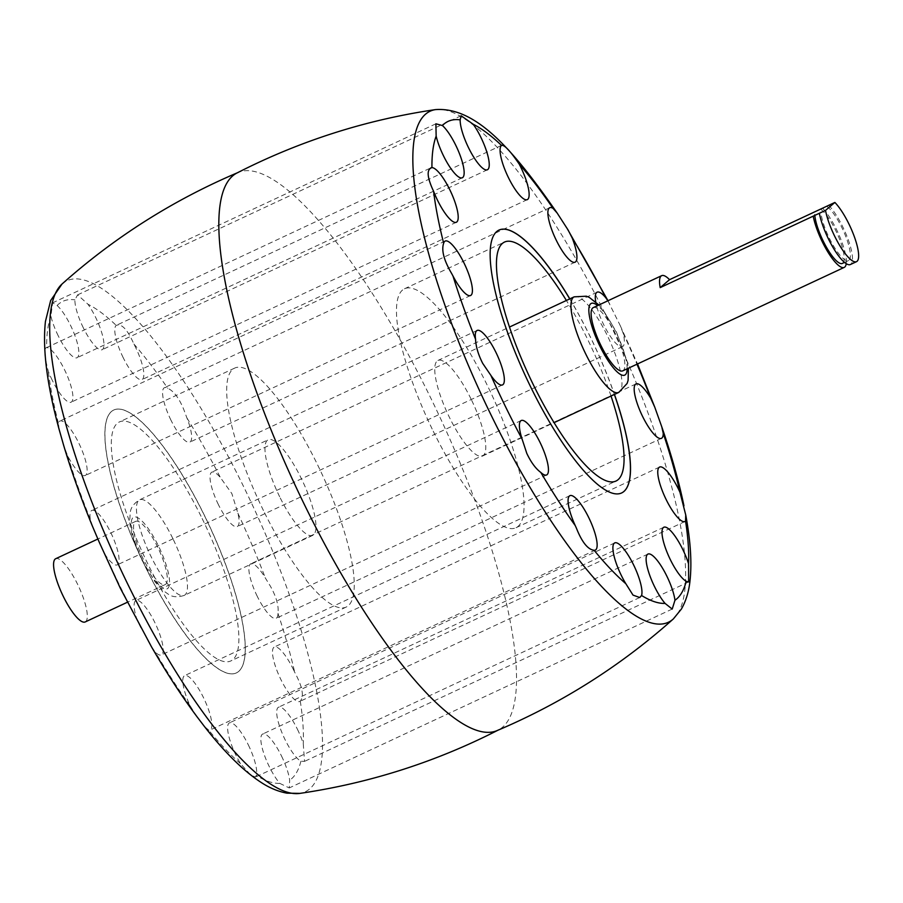 <?xml version="1.0" encoding="UTF-8"?>
<svg xmlns="http://www.w3.org/2000/svg" width="903" height="903" viewBox="0 0 903 903"><rect width="100%" height="100%" fill="white"/><g stroke="black" fill="none" stroke-linecap="round" stroke-linejoin="round"><path stroke-width="0.68" stroke-dasharray="4.51 3.39" d="M279.659 496.752A52.746 13.714 -115 0 1 268.146 439.784A52.746 13.714 -115 0 1 301.263 478.376A52.746 13.714 -115 0 1 312.777 535.355A52.746 13.714 -115 0 1 279.659 496.752M263.45 510.534A131.849 34.28 -115 0 1 234.656 368.108A131.849 34.28 -115 0 1 317.472 464.594A131.849 34.28 -115 0 1 346.267 607.03A131.849 34.28 -115 0 1 263.45 510.534M202.114 518.48A131.849 34.28 -115 0 1 230.908 660.906A131.849 34.28 -115 0 1 148.092 564.42A131.849 34.28 -115 0 1 119.309 421.983A131.849 34.28 -115 0 1 202.114 518.48M145.394 566.712A145.033 37.712 -115 0 1 113.722 410.041A145.033 37.712 -115 0 1 204.823 516.177A145.033 37.712 -115 0 1 236.484 672.859A145.033 37.712 -115 0 1 145.394 566.712M204.744 516.211A145.033 37.712 -115 0 1 236.417 672.893A145.033 37.712 -115 0 1 145.315 566.757A145.033 37.712 -115 0 1 113.654 410.075A145.033 37.712 -115 0 1 204.744 516.211M170.96 420.166A30.036 7.811 -115 0 1 164.402 387.714A30.036 7.811 -115 0 1 167.721 388.29C173.658 390.92 179.008 397.975 183.761 409.465L186.91 417.92A30.036 7.811 -115 0 1 189.833 442.143A30.036 7.811 -115 0 1 170.96 420.166M218.402 504.608A30.036 7.811 -115 0 1 211.833 472.156A30.036 7.811 -115 0 1 220.479 477.687L231.868 493.591L237.873 513.186A30.036 7.811 -115 0 1 237.263 526.584A30.036 7.811 -115 0 1 218.402 504.608M257.265 596.33A30.036 7.811 -115 0 1 250.707 563.878A30.036 7.811 -115 0 1 265.392 578.112L270.065 585.641C276.273 596.522 278.903 605.766 277.977 613.351A30.036 7.811 -115 0 1 276.137 618.318A30.036 7.811 -115 0 1 257.265 596.33M293.159 669.01A30.036 7.811 -115 0 1 294.671 672.204C302.426 686.641 304.3 696.269 300.27 701.089A30.036 7.811 -115 0 1 299.728 701.462A30.036 7.811 -115 0 1 280.856 679.474A30.036 7.811 -115 0 1 274.298 647.033A30.036 7.811 -115 0 1 293.159 669.01M297.392 729.206A30.036 7.811 -115 0 1 303.261 743.688L304.525 761.387L300.913 761.229A30.036 7.811 -115 0 1 285.077 739.67A30.036 7.811 -115 0 1 278.519 707.218A30.036 7.811 -115 0 1 297.392 729.206M281.522 756.037A30.036 7.811 -115 0 1 289.682 780.215L289.242 787.935L279.795 783.375A30.036 7.811 -115 0 1 269.218 766.5A30.036 7.811 -115 0 1 262.649 734.049A30.036 7.811 -115 0 1 281.522 756.037M248.302 744.862A30.036 7.811 -115 0 1 256.283 775.463L255.267 777.122L249.905 774.085L240.559 763.69A30.036 7.811 -115 0 1 235.999 755.326A30.036 7.811 -115 0 1 229.441 722.874A30.036 7.811 -115 0 1 248.302 744.862M196.944 716.666L189.991 705.593A30.036 7.811 -115 0 1 184.618 675.636A30.036 7.811 -115 0 1 203.48 697.613A30.036 7.811 -115 0 1 210.038 730.064A30.036 7.811 -115 0 1 208.83 730.256L204.315 726.339M140.778 627.732L136.838 619.108A30.036 7.811 -115 0 1 135.935 600.484A30.036 7.811 -115 0 1 154.808 622.472A30.036 7.811 -115 0 1 161.366 654.923A30.036 7.811 -115 0 1 155.53 652.406L151.456 646.751M92.512 526.381L90.289 519.214A30.036 7.811 -115 0 1 91.824 510.432A30.036 7.811 -115 0 1 110.685 532.42A30.036 7.811 -115 0 1 117.243 564.872A30.036 7.811 -115 0 1 105.606 555.368L101.531 547.658M59.079 429.252L58.39 423.157A30.036 7.811 -115 0 1 59.891 421.046A30.036 7.811 -115 0 1 78.764 443.023A30.036 7.811 -115 0 1 85.322 475.475A30.036 7.811 -115 0 1 67.691 455.936L63.616 445.224M52.239 380.219A30.036 7.811 -115 0 1 48.322 371.302C44.315 355.974 43.762 348.061 46.663 347.576A30.036 7.811 -115 0 1 64.542 369.756A30.036 7.811 -115 0 1 71.1 402.207A30.036 7.811 -115 0 1 52.239 380.219M58.187 335.735A30.036 7.811 -115 0 1 50.873 316.084L52.656 302.81L57.126 305.507A30.036 7.811 -115 0 1 70.49 325.272A30.036 7.811 -115 0 1 77.048 357.723A30.036 7.811 -115 0 1 58.187 335.735M83.279 327.733A30.036 7.811 -115 0 1 74.893 299.841L77.624 294.863L87.986 304.255A30.036 7.811 -115 0 1 95.583 317.269A30.036 7.811 -115 0 1 102.141 349.721A30.036 7.811 -115 0 1 83.279 327.733M123.169 357.599A30.036 7.811 -115 0 1 116.216 325.385C121.555 323.24 127.436 329.448 133.892 344.009A30.036 7.811 -115 0 1 135.473 347.136A30.036 7.811 -115 0 1 142.031 379.587A30.036 7.811 -115 0 1 123.169 357.599M607.888 300.789L620.135 325.385L623.149 333.218A30.036 7.811 -115 0 1 622.551 346.617A30.036 7.811 -115 0 1 603.678 324.64A30.036 7.811 -115 0 1 595.732 301.873M501.865 145.191L116.216 325.385A265.053 68.91 -115 0 0 87.986 304.255M50.873 316.084A265.053 68.91 -115 0 0 46.663 347.576L430.844 167.856M236.778 173.094A307.652 79.995 -115 0 1 238.166 172.45A307.652 79.995 -115 0 1 430.697 397.907A307.652 79.995 -115 0 1 498.558 729.906A307.652 79.995 -115 0 1 497.181 730.55M569.816 298.859A145.033 37.712 -115 0 1 590.02 336.243A145.033 37.712 -115 0 1 614.458 394.43M569.737 298.904A145.033 37.712 -115 0 1 589.952 336.288A145.033 37.712 -115 0 1 614.379 394.476M621.659 492.948A145.033 37.712 -115 0 1 621.614 492.959A145.033 37.712 -115 0 1 530.524 386.823A145.033 37.712 -115 0 1 498.851 230.141A145.033 37.712 -115 0 1 498.896 230.13M611.026 396.045A131.849 34.28 65 0 0 587.243 338.58A131.849 34.28 65 0 0 566.384 300.473M433.248 431.216A131.849 34.28 65 0 0 516.064 527.713A131.849 34.28 65 0 0 487.27 385.276A131.849 34.28 65 0 0 404.465 288.791A131.849 34.28 65 0 0 433.248 431.216M471.061 399.058A52.746 13.714 65 0 0 437.944 360.466A52.746 13.714 65 0 0 449.457 417.434A52.746 13.714 65 0 0 482.586 456.038A52.746 13.714 65 0 0 471.061 399.058M593.226 307.641A34.89 9.075 -115 0 1 615.135 333.162A34.89 9.075 -115 0 1 622.754 370.851M822.96 208.593A34.89 9.075 -115 0 1 836.618 229.712A34.89 9.075 -115 0 1 846.235 263.665M827.182 206.629A30.488 7.924 -115 0 1 841.867 227.601A30.488 7.924 -115 0 1 848.527 260.538A30.488 7.924 -115 0 1 829.372 238.223A30.488 7.924 -115 0 1 820.917 211.957M821.03 209.496A30.488 7.924 -115 0 1 835.715 230.479A30.488 7.924 -115 0 1 842.375 263.416M828.728 205.308A34.89 9.075 -115 0 1 842.77 226.834A34.89 9.075 -115 0 1 850.389 264.523M143.272 559.059A34.89 9.075 -115 0 1 135.653 521.37A34.89 9.075 -115 0 1 157.573 546.902A34.89 9.075 -115 0 1 165.181 584.591A34.89 9.075 -115 0 1 143.272 559.059M85.209 621.941A34.89 9.075 65 0 0 77.59 584.264A34.89 9.075 65 0 0 55.681 558.731M142.313 559.871A39.551 10.283 -115 0 1 133.057 517.543A39.551 10.283 -115 0 1 158.522 546.089A39.551 10.283 -115 0 1 167.777 588.417A39.551 10.283 -115 0 1 142.313 559.871M172.766 538.402A52.746 13.714 65 0 0 139.638 499.81A52.746 13.714 65 0 0 151.151 556.779A52.746 13.714 65 0 0 184.28 595.37A52.746 13.714 65 0 0 172.766 538.402M133.892 344.009A265.053 68.91 -115 0 1 167.721 388.29M186.91 417.92A265.053 68.91 -115 0 1 220.479 477.687M237.873 513.186A265.053 68.91 -115 0 1 265.392 578.112M277.977 613.351A265.053 68.91 -115 0 1 294.671 672.204M300.27 701.089A265.053 68.91 -115 0 1 303.261 743.688M300.913 761.229A265.053 68.91 -115 0 1 289.682 780.215M279.795 783.375A265.053 68.91 -115 0 1 256.283 775.463M240.559 763.69A265.053 68.91 -115 0 1 208.83 730.256M189.991 705.593A265.053 68.91 -115 0 1 155.53 652.406M136.838 619.108A265.053 68.91 -115 0 1 120.731 587.661A265.053 68.91 -115 0 1 105.606 555.368M90.289 519.214A265.053 68.91 -115 0 1 67.691 455.936M58.39 423.157A265.053 68.91 -115 0 1 48.322 371.302M57.126 305.507A265.053 68.91 -115 0 1 74.893 299.841M61.991 284.061A281.939 73.301 -115 0 1 243.889 487.18A281.939 73.301 -115 0 1 299.909 793.387M435.438 109.613A281.939 73.301 -115 0 1 606.974 317.585A281.939 73.301 -115 0 1 673.345 618.939M623.149 333.218A265.053 68.91 -115 0 1 636.965 364.214M574.139 296.85A52.746 13.714 -115 0 1 607.256 335.442A52.746 13.714 -115 0 1 618.781 392.421M627.145 368.796A39.551 10.283 65 0 0 616.094 332.349A39.551 10.283 65 0 0 597.617 305.586M312.777 535.355L184.28 595.37C174.177 598.813 169.233 594.659 169.188 594.863L161.829 589.569L155.124 581.995L142.008 560.278C134.129 543.29 130.021 530.14 129.682 520.805L130.348 511.73C130.517 511.832 130.506 505.353 139.638 499.81L268.146 439.784M346.267 607.03L230.908 660.906M575.109 262.175L189.833 442.143M527.318 199.619L142.031 379.587M487.428 169.753L102.141 349.721M462.336 177.756L77.048 357.723M456.387 222.24L71.1 402.207M470.598 295.507L85.322 475.475M502.531 384.904L117.243 564.872M546.642 474.955L161.366 654.923M595.325 550.096L210.038 730.064M639.742 597.526L255.267 777.122M672.204 609.062L289.242 787.935M688.662 581.95L304.525 761.387M685.005 521.494L299.728 701.462M661.414 438.35L276.137 618.318M622.551 346.617L237.263 526.584M609.83 304.345L608.001 300.733M237.466 172.744L238.166 172.45M497.88 730.256L498.558 729.906M620.135 325.385L637.529 363.954M597.12 292.188L211.833 472.156M635.994 383.91L250.707 563.878M659.574 467.065L274.298 647.033M663.807 527.25L278.519 707.218M647.936 554.081L262.649 734.049M614.717 542.906L229.441 722.874M569.895 495.668L184.618 675.636M521.223 420.516L135.935 600.484M477.1 330.464L91.824 510.432M445.179 241.078L59.891 421.046M435.889 123.801L52.656 302.81M461.094 115.742L77.624 294.863M549.69 207.746L164.402 387.714M516.064 527.713L616.038 481.017M404.465 288.791L504.438 242.094M437.944 360.466L509.45 327.067M598.892 304.988L603.238 310.158L616.399 331.943L627.246 361.561L628.42 368.21M482.586 456.038L554.092 422.638M234.656 368.108L119.309 421.983M848.527 260.538L844.531 262.412M135.653 521.37L97.93 538.989M165.181 584.591L127.346 602.267"/><path stroke-width="1.35" d="M572.186 237.952A30.036 7.811 -115 0 1 575.109 262.175A30.036 7.811 -115 0 1 556.248 240.198A30.036 7.811 -115 0 1 549.69 207.746A30.036 7.811 -115 0 1 552.997 208.322L557.162 213.052L568.066 229.949L572.186 237.952A265.053 68.91 -115 0 1 605.766 297.719L607.888 300.789M473.262 124.287A30.036 7.811 -115 0 1 480.87 137.301A30.036 7.811 -115 0 1 487.428 169.753A30.036 7.811 -115 0 1 468.555 147.765A30.036 7.811 -115 0 1 460.169 119.873L461.094 115.742L473.262 124.287A265.053 68.91 -115 0 1 501.504 145.417C504.213 144.514 510.093 150.722 519.169 164.041A30.036 7.811 -115 0 1 520.76 167.168A30.036 7.811 -115 0 1 527.318 199.619A30.036 7.811 -115 0 1 508.445 177.631A30.036 7.811 -115 0 1 501.504 145.417L501.865 145.191M455.778 145.304A30.036 7.811 -115 0 1 462.336 177.756A30.036 7.811 -115 0 1 443.463 155.767A30.036 7.811 -115 0 1 436.149 136.116L435.889 123.801L442.414 125.54A30.036 7.811 -115 0 1 455.778 145.304M449.829 189.788A30.036 7.811 -115 0 1 456.387 222.24A30.036 7.811 -115 0 1 437.515 200.252A30.036 7.811 -115 0 1 433.609 191.334C426.972 177.225 426.408 169.312 431.939 167.608A30.036 7.811 -115 0 1 449.829 189.788M452.967 275.968L451.669 273.553C443.904 260.346 441.24 250.233 443.666 243.189A30.036 7.811 -115 0 1 445.179 241.078A30.036 7.811 -115 0 1 464.04 263.055A30.036 7.811 -115 0 1 470.598 295.507A30.036 7.811 -115 0 1 452.967 275.968A265.053 68.91 -115 0 0 475.565 339.246A30.036 7.811 -115 0 1 477.1 330.464A30.036 7.811 -115 0 1 495.973 352.452A30.036 7.811 -115 0 1 502.531 384.904A30.036 7.811 -115 0 1 490.893 375.4L482.699 363.367C478.218 354.518 475.847 346.481 475.565 339.246M99.341 542.432L120.325 588.214L151.456 646.751C166.513 672.825 181.672 696.134 196.944 716.666L204.315 726.339C224.136 751.827 242.896 770.406 260.595 782.077C269.207 787.811 278 791.502 286.973 793.173L299.909 793.387A281.939 73.301 -115 0 1 128.373 585.415A281.939 73.301 -115 0 1 61.991 284.061L50.658 300.53L45.432 321.457C42.441 348.964 46.99 384.892 59.079 429.252L63.616 445.224C71.371 471.264 81.01 498.321 92.512 526.381L99.341 542.432M540.818 472.438C535.716 468.68 531.043 462.347 526.81 453.419L522.115 439.14A30.036 7.811 -115 0 1 521.223 420.516A30.036 7.811 -115 0 1 540.084 442.504A30.036 7.811 -115 0 1 546.642 474.955A30.036 7.811 -115 0 1 540.818 472.438A265.053 68.91 -115 0 0 575.267 525.625A30.036 7.811 -115 0 1 569.895 495.668A30.036 7.811 -115 0 1 588.767 517.645A30.036 7.811 -115 0 1 595.325 550.096A30.036 7.811 -115 0 1 594.118 550.288C587.876 549.566 581.972 542.184 576.396 528.142L575.267 525.625M641.559 595.495L639.742 597.526L633.026 595.122L625.835 583.722A30.036 7.811 -115 0 1 621.275 575.358A30.036 7.811 -115 0 1 614.717 542.906A30.036 7.811 -115 0 1 633.59 564.894A30.036 7.811 -115 0 1 641.559 595.495A265.053 68.91 -115 0 0 665.071 603.407A30.036 7.811 -115 0 1 654.494 586.532A30.036 7.811 -115 0 1 647.936 554.081A30.036 7.811 -115 0 1 666.798 576.069A30.036 7.811 -115 0 1 674.97 600.247L672.204 609.062L665.071 603.407M688.549 563.732L688.662 581.95L686.201 581.261A30.036 7.811 -115 0 1 670.365 559.702A30.036 7.811 -115 0 1 663.807 527.25A30.036 7.811 -115 0 1 682.668 549.238A30.036 7.811 -115 0 1 688.549 563.732A265.053 68.91 -115 0 0 685.558 521.121A30.036 7.811 -115 0 1 685.005 521.494A30.036 7.811 -115 0 1 666.132 499.506A30.036 7.811 -115 0 1 659.574 467.065A30.036 7.811 -115 0 1 678.446 489.042A30.036 7.811 -115 0 1 679.948 492.237L685.738 514.981L685.558 521.121M663.254 433.384A30.036 7.811 -115 0 1 661.414 438.35A30.036 7.811 -115 0 1 642.552 416.362A30.036 7.811 -115 0 1 635.994 383.91A30.036 7.811 -115 0 1 650.668 398.144L654.754 407.14L661.775 426.814L663.254 433.384A265.053 68.91 -115 0 1 679.948 492.237M430.844 167.856L431.939 167.608A265.053 68.91 -115 0 1 436.149 136.116M685.738 514.981C690.569 540.874 691.991 562.874 689.982 580.968C688.876 591.544 686.009 600.901 681.404 609.04L673.345 618.939C620.801 665.793 562.084 702.997 497.181 730.55A307.652 79.995 -115 0 1 304.65 505.093A307.652 79.995 -115 0 1 236.778 173.094C299.57 141.003 365.783 119.839 435.438 109.613C475.339 106.667 512.351 148.442 557.162 213.052M614.458 394.43A145.033 37.712 -115 0 1 621.693 492.925A145.033 37.712 -115 0 1 530.603 386.789A145.033 37.712 -115 0 1 498.93 230.107A145.033 37.712 -115 0 1 569.816 298.859M595.732 301.873A30.036 7.811 -115 0 1 597.12 292.188A30.036 7.811 -115 0 1 605.766 297.719M614.379 394.476A145.033 37.712 -115 0 1 621.659 492.948M566.384 300.473A131.849 34.28 65 0 0 504.438 242.094A131.849 34.28 65 0 0 533.221 384.52A131.849 34.28 65 0 0 616.038 481.017A131.849 34.28 65 0 0 611.026 396.045M498.896 230.13A145.033 37.712 -115 0 1 569.737 298.904M846.235 263.665A34.89 9.075 -115 0 1 844.237 267.401L622.754 370.851A34.89 9.075 -115 0 1 600.845 345.318A34.89 9.075 -115 0 1 593.226 307.641L661.673 275.663A34.89 9.075 -115 0 1 669.541 279.67L822.577 208.187A34.89 9.075 -115 0 1 822.96 208.593M844.237 267.401A34.89 9.075 -115 0 1 822.328 241.869A34.89 9.075 -115 0 1 813.219 216.144L660.183 287.628A34.89 9.075 -115 0 1 661.673 275.663M822.577 208.187L834.88 202.441L825.523 210.399L813.219 216.144M669.541 279.67L660.183 287.628M844.531 262.412L842.375 263.416A30.488 7.924 -115 0 1 823.22 241.101A30.488 7.924 -115 0 1 814.766 214.835M825.523 210.399A34.89 9.075 65 0 0 834.632 236.123A34.89 9.075 65 0 0 856.541 261.656A34.89 9.075 65 0 0 848.922 223.967A34.89 9.075 65 0 0 834.88 202.441M856.541 261.656L850.389 264.523A34.89 9.075 -115 0 1 828.48 238.99A34.89 9.075 -115 0 1 819.371 213.266M97.93 538.989L55.681 558.731A34.89 9.075 65 0 0 63.3 596.42A34.89 9.075 65 0 0 85.209 621.941L127.346 602.267M673.345 618.939A281.939 73.301 -115 0 1 491.458 415.82A281.939 73.301 -115 0 1 435.438 109.613M522.115 439.14A265.053 68.91 -115 0 1 506.007 407.693A265.053 68.91 -115 0 1 490.893 375.4M443.666 243.189A265.053 68.91 -115 0 1 433.609 191.334M442.414 125.54A265.053 68.91 -115 0 1 460.169 119.873M519.169 164.041A265.053 68.91 -115 0 1 552.997 208.322M636.965 364.214A265.053 68.91 -115 0 1 650.668 398.144M686.201 581.261A265.053 68.91 -115 0 1 674.97 600.247M625.835 583.722A265.053 68.91 -115 0 1 594.118 550.288M554.092 422.638L618.781 392.421A52.746 13.714 -115 0 1 585.652 353.818A52.746 13.714 -115 0 1 574.139 296.85L586.363 296.207L589.287 297.403L598.892 304.988M597.617 305.586A39.551 10.283 65 0 0 588.88 311.546A39.551 10.283 65 0 0 599.885 346.131A39.551 10.283 65 0 0 627.145 368.796M608.001 300.733L567.061 228.346M61.991 284.061C114.534 237.207 173.263 200.003 238.166 172.45M299.909 793.387C369.553 783.161 435.777 761.997 498.558 729.906M637.529 363.954L654.754 407.14M661.775 426.814C671.539 455.214 678.932 481.559 683.955 505.849M509.45 327.067L574.139 296.85M618.781 392.421L627.111 383.459L628.082 380.445L628.42 368.21"/></g></svg>
